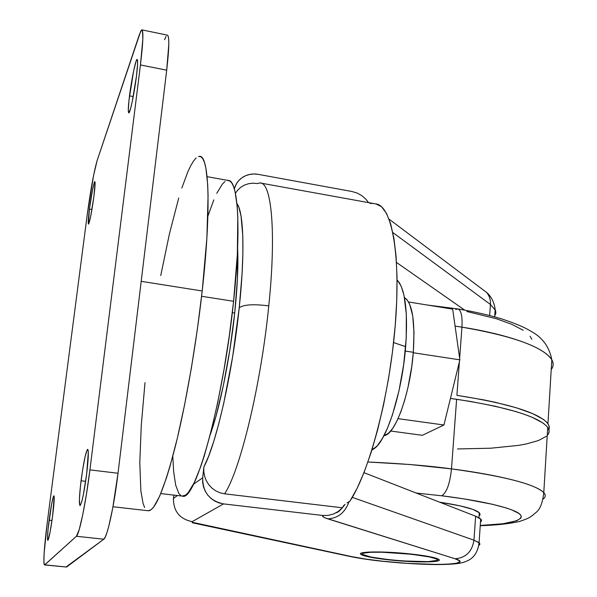 <?xml version="1.0" encoding="UTF-8"?>
<svg xmlns="http://www.w3.org/2000/svg" width="597" height="597" viewBox="0 0 597 597"><rect width="100%" height="100%" fill="white"/><g stroke="black" fill="none" stroke-linecap="round" stroke-linejoin="round"><path stroke-width="0.9" d="M413.311 352.29L405.259 351.066L413.311 352.29C415.243 320.985 412.288 302.769 404.46 297.649L406.751 299.366L409.646 304.119L412.721 315.925L413.997 332.477L413.311 352.29C410.326 393.333 394.998 435.526 384.005 435.541L388.289 433.429L392.498 428.691L396.744 421.415L400.863 411.84L404.669 400.333L407.997 387.371L411.766 366.401L413.311 352.29M397.759 280.694L401.288 286.456L404.02 295.433L406.326 314.261L406.229 338.029L403.699 364.454L398.953 390.901L392.49 414.714L387.557 427.974L382.378 438.504L377.177 445.929L371.834 450.19L375.371 447.765C387.893 437.4 402.326 390.453 405.654 346.663L393.58 342.566L405.654 346.663C407.878 314.626 405.714 293.224 399.162 282.463L397.065 280.03M480.488 522.114L481.525 520.845L481.152 519.457L475.645 516.218L473.973 540.173L479.063 542.643L479.906 544.322L478.854 545.434L479.921 544.277L479.503 543.061L473.973 540.173C472.078 551.725 465.757 557.919 455.018 558.747C476.212 565.068 427.318 566.329 382.677 561.232L365.536 559.053L351.775 556.62L192.495 522.33L192.144 521.666L223.532 503.898L219.032 502.92L214.801 501.077L210.995 498.435L207.763 495.107L205.234 491.219L203.51 486.921L202.652 482.376L202.696 477.772L193.435 484.279L202.696 477.772L203.868 467.011L202.696 477.772C202.592 492.115 209.532 500.823 223.532 503.898L322.514 515.442L223.532 503.898L192.144 521.666C179.555 518.95 173.331 511.166 173.473 498.308L173.831 495.107L173.473 498.308C173.331 511.166 179.555 518.95 192.144 521.666C191.57 522.062 192.622 522.554 195.309 523.144L192.51 522.815M244.434 185.107L240.792 187.271L244.434 185.107L248.516 183.719L252.844 183.197L257.3 183.555L259.941 182.943C271.568 181.831 276.411 232.36 268.769 305.895C253.538 303.918 243.688 304.552 239.225 307.783L242.083 273.538L242.882 253.322L242.792 235.919L241.046 216.092L238.904 207.472L236.934 203.614C243.695 211.734 245.083 253.315 239.225 307.783C243.688 304.552 253.538 303.918 268.769 305.895C276.374 232.726 271.62 182.249 260.098 182.951M240.792 187.271L237.696 190.144L235.434 193.309L237.696 190.144L240.792 187.271M388.453 559.822L417.736 561.867L429.594 561.859L437.146 561.135L438.892 560.516L439.153 559.762L435.153 557.949L425.601 555.956L411.915 554.106C426.87 555.837 435.825 557.598 438.773 559.382C443.892 562.605 414.378 562.762 388.453 559.822C373.446 558.128 364.312 556.352 361.043 554.501C355.461 551.344 384.99 551.016 411.915 554.106L381.214 551.979L369.192 552.046L362.066 552.874L360.685 553.538L360.819 554.322L365.476 556.15L388.453 559.822M547.24 435.414C549.561 432.952 549.725 430.28 547.725 427.4C538.949 416.743 508.584 407.37 456.623 399.281L451.489 468.891C449.899 483.742 446.66 492.704 441.773 495.794L416.213 493.047L441.773 495.794C446.66 492.704 449.899 483.742 451.489 468.891C429.855 465.861 401.997 463.563 367.931 461.996L409.923 464.511L451.489 468.891L456.623 399.281L450.444 398.423L470.287 401.408L495.286 406.251L516.286 411.684L525.009 414.534L532.449 417.43L543.27 423.213L546.606 426.042L548.546 428.795L549.121 431.444L548.344 433.959M456.914 395.341L459.384 361.812L456.914 395.341C508.838 403.475 539.188 412.93 547.949 423.706L549.277 426.78L548.889 429.698L549.337 427.803L548.77 425.124L546.83 422.34L543.501 419.475L532.688 413.631L516.532 407.833L495.555 402.363L483.503 399.833L456.914 395.341M459.645 358.282L461.944 327.163L455.078 326.119L461.944 327.163C462.511 316.201 461.13 310.119 457.809 308.925C461.13 310.119 462.511 316.201 461.944 327.163C494.532 332.119 542.098 344.006 551.815 359.76C553.762 363.133 553.568 366.394 551.225 369.536C553.561 366.491 553.762 363.237 551.815 359.76C543.263 346.939 513.301 336.074 461.944 327.163L459.645 358.282M112.975 506.741L148.369 510.763C155.25 510.525 164.205 489.189 175.242 446.757C185.749 404.811 196.144 345.118 202.204 290.97L141.198 281.336L202.204 290.97L197.331 329.529L191.324 368.304L184.51 405.244L177.264 438.474L169.958 466.444L166.391 478.085L159.653 496.197L153.653 507.092L150.996 509.823L147.996 510.719M160.772 493.57L182.57 496.129C195.48 501.876 223.308 401.475 233.591 301.291L201.599 296.276L233.591 301.291L229.382 335.238L224.047 369.342L217.86 401.871L211.137 431.206L204.234 456.004L200.816 466.376L194.249 482.63L188.264 492.57L185.563 495.137L182.152 496.077M234.718 313.029L232.308 312.656L234.718 313.029C237.472 286.582 238.442 264.986 237.621 248.248L237.427 279.015L234.718 313.029C229.987 358.163 219.786 408.326 210.368 434.22L215.913 416.519L223.353 385.602L229.852 349.857L234.718 313.029M89.438 209.084C91.632 193.383 93.423 184.227 94.811 181.63C95.378 182.092 95.072 187.055 93.893 196.503L95.072 182.428L94.639 181.772L94.251 182.667L92.572 189.645L89.438 209.084L88.371 223.965L89.005 223.218L90.684 216.375L93.893 196.503C91.669 212.42 89.871 221.614 88.505 224.084C87.938 223.532 88.252 218.532 89.438 209.084L91.945 209.517L89.438 209.084M49.111 520.174C51.103 505.637 52.693 497.502 53.887 495.779C54.573 496.771 54.155 503.458 52.626 515.838L54.178 496.652L54.006 495.853L53.305 496.816L51.626 504.047L48.156 528.412L47.499 537.591L47.961 540.3L50.044 532.375L52.626 515.838C50.603 530.569 49.006 538.748 47.827 540.382C47.148 539.24 47.581 532.502 49.111 520.174L51.991 520.487L49.111 520.174M81.058 480.794C83.58 462.182 85.781 451.705 87.662 449.362C88.789 450.496 88.46 458.668 86.669 473.884L88.311 452.145L88.132 450.242L87.789 449.407L87.296 449.638L85.147 456.421L82.587 470.055L80.438 486.077L79.401 499.331L79.834 505.413L80.304 505.375L81.632 502.077L83.319 494.928L86.669 473.884C84.102 492.809 81.886 503.361 80.035 505.532C78.916 504.181 79.252 495.935 81.058 480.794L85.655 481.331L81.058 480.794M129.504 95.863C131.504 79.543 135.728 59.163 137.109 59.409C137.967 59.797 137.75 65.409 136.444 76.252L137.594 63.991L137.467 59.931L137.138 59.409L136.026 61.439L133.579 71.17L128.967 100.468L128.295 110.52L128.713 112.878L130.512 108.863L132.235 101.647L136.444 76.252C134.4 92.96 130.124 113.355 128.81 112.893C127.952 112.393 128.183 106.714 129.504 95.863L133.25 96.587L129.504 95.863M375.916 203.92L381.528 206.704L386.498 213.383L390.677 223.942L393.908 238.27L396.057 256.091L397.027 277.001L396.751 300.448L395.214 325.753L392.438 352.155L388.505 378.819L383.543 404.908L377.722 429.594L371.222 452.145L364.26 471.921L357.066 488.421L349.842 501.279C369.17 472.428 389.423 396.363 395.214 325.753C401.109 255.038 391.781 205.517 375.916 203.92L373.379 203.547L375.916 203.92M347.014 502.89L349.842 501.279L347.014 502.89M343.2 506.196L344.775 504.547L342.35 507.793L343.2 506.196M481.481 520.994L481.189 519.509L479.242 517.912L475.645 516.218L363.969 472.675L475.645 516.218L473.973 540.173C472.078 551.725 465.757 557.919 455.018 558.747L327.828 518.86C338.021 518.3 345.088 512.577 349.044 501.696C345.088 512.577 338.021 518.3 327.828 518.86C323.88 517.614 322.104 516.472 322.514 515.442L328.044 515.412L333.387 514.062L338.238 511.48L342.35 507.793L224.591 493.823L220.047 492.801L215.763 490.876L211.965 488.137L208.749 484.689L206.278 480.689L204.607 476.309L203.801 471.69L203.868 467.011C216.293 444.131 232.531 372.729 239.225 307.783L232.643 356.745L223.711 403.4L218.748 423.9L213.681 441.631L208.666 456.115L203.868 467.011L203.801 471.69L204.607 476.309L206.278 480.689L208.749 484.689L211.965 488.137L215.763 490.876L220.047 492.801L224.591 493.823C240.158 470.667 261.023 384.729 268.769 305.895C261.023 384.729 240.158 470.667 224.591 493.823L342.35 507.793L338.238 511.48L333.387 514.062L328.044 515.412L322.514 515.442L323.529 517.069L325.29 517.95L455.018 558.747L459.489 560.799L459.832 561.702L456.817 563.172L449.235 564.105L437.81 564.456L407.438 563.381L382.677 561.232C370.133 559.859 359.834 558.322 351.775 556.62L192.309 522.763M44.559 564.956L66.573 567.046L44.782 564.844L66.573 567.046L103.796 539.203L76.423 536.27L44.559 564.956C43.148 562.396 44.051 548.225 47.267 522.45L87.102 215.696C90.58 190.055 93.916 171.705 97.102 160.66L139.407 34.507L141.81 29.857C143.616 30.537 143.161 42.23 140.444 64.939L89.916 469.884L118.019 473.257L89.916 469.884C85.916 502.405 79.326 534.464 76.423 536.27L103.796 539.203C107.229 537.464 114.191 505.629 118.019 473.257L166.697 70.185C169.287 47.573 169.488 35.887 167.302 35.126L142.071 29.91M140.444 64.939L166.697 70.185L140.444 64.939L89.916 469.884L86.535 493.667L82.752 514.763L79.192 529.711L76.423 536.27L44.782 564.844L44.215 564.561L43.909 562.508L44.096 553.553L47.267 522.45L87.102 215.696L93.58 175.451L97.102 160.66L140.743 31.141L141.795 29.857L142.519 30.753L142.84 39.021L140.444 64.939M167.287 35.133L168.175 36.059L168.697 39.156L168.809 44.342L166.697 70.185L118.019 473.257L112.743 507.972L108.788 526.241L106.923 532.718L105.236 537.084L103.796 539.203L66.028 566.993M164.556 39.678L166.063 36.365M180.839 495.562L178.854 493.51L175.697 485.189L173.66 471.779L172.794 456.235M207.898 216.099L213.823 199.846M216.756 193.324L222.368 184.1L224.987 181.555M227.442 180.473L229.711 180.921L231.763 182.936L233.561 186.54L235.091 191.749L237.233 206.898L237.8 216.756L237.345 254.412L233.591 301.291C241.479 228.8 238.136 179.107 228.002 180.443L207.084 176.667M144.631 507.517L143.079 503.465L140.877 490.965L139.795 462.697L141.258 425.609L144.996 382.632M160.742 275.553L169.496 233.531L178.742 197.98M181.824 188.07L187.854 171.832L190.741 165.705L193.51 161.041L196.122 157.929M198.562 156.451L200.779 156.683L202.764 158.675L204.472 162.466L205.883 168.078L207.704 184.727L208.077 195.674L206.883 237.919L202.204 290.97C211.442 209.383 209.159 154.474 199.376 156.332M173.473 498.308L177.436 495.525L173.473 498.308L173.369 499.517M368.565 202.629L366.088 199.42L361.991 195.771L357.26 193.092L352.103 191.525L258.27 174.361L253.919 173.988L249.643 174.443L245.606 175.712L241.957 177.757L238.845 180.495L236.39 183.824L234.33 188.824C235.793 183.51 238.904 179.458 243.651 176.682C248.121 174.227 252.994 173.458 258.27 174.361L352.103 191.525L357.26 193.092L361.991 195.771L366.088 199.42L368.565 202.629M464.675 310.104L396.498 262.441L464.675 310.104M489.667 315.5L490.435 304.47L392.833 232.546L490.435 304.47L489.667 315.5M494.741 315.865L495.846 313.246L495.577 310.492L490.435 304.47L495.547 310.41L495.868 313.097L494.741 315.865M473.973 540.173L352.267 497.368L473.973 540.173M466.869 311.507L496.45 318.753L511.883 324.358L523.196 330.283M530.069 336.26L531.793 339.193M455.705 309.53L457.809 308.925M546.27 436.332L538.442 440.549L526.166 443.989L518.539 445.384L490.771 448.213L457.474 448.951M451.489 468.891C504.032 476.167 534.793 484.07 543.785 492.6C545.859 494.928 545.703 497.047 543.322 498.958C545.71 496.98 545.867 494.861 543.785 492.6C533.554 482.145 484.824 473.055 451.489 468.891M441.773 495.794C466.339 498.808 499.196 504.278 514.853 511.181C530.89 518.114 514.89 524.442 480.257 525.457L502.846 523.763L516.674 520.785L520.868 518.136L521.315 516.636L520.621 515.039L518.763 513.36L511.554 509.801L506.226 507.957L492.294 504.249L464.197 498.928L441.773 495.794M439.571 502.159L460.242 505.905L473.011 509.45L479.421 512.845L479.981 514.883L479.063 515.875L480.122 514.375L479.279 512.711C475.122 509.114 461.891 505.599 439.571 502.159M482.04 289.008L486.518 292.366C489.391 295.679 490.697 299.709 490.435 304.47C490.697 299.716 489.391 295.687 486.525 292.381L482.04 289.008M370.013 203.495L371.401 203.405M372.319 203.45L373.379 203.547M193.212 522.965L348.932 556.247M363.879 553.076L363.931 552.501L363.879 553.076C372.461 549.956 433.235 555.128 436.922 559.277L437.213 560.202L435.385 560.941C424.825 563.755 367.349 558.77 362.894 554.628L362.498 553.777L363.879 553.076L362.558 553.703L362.678 554.449L371.192 557.113L388.983 559.695L403.176 560.956L428.198 561.635L437.034 560.352L437.28 559.635L436.071 558.807L429.497 556.956L411.326 554.247L382.125 552.225L370.677 552.285L363.879 553.076M422.333 435.317L443.944 424.997L459.869 359.842L452.668 309.142L459.869 359.842L443.944 424.997L422.333 435.317L390.692 431.034L422.333 435.317M398.05 418.654L443.944 424.997L398.05 418.654M413.273 352.752L459.869 359.842L413.273 352.752M408.602 301.985L452.668 309.142L408.602 301.985M372.155 449.16L375.371 447.765M349.767 556.434C359.051 558.337 369.856 559.949 382.199 561.27C401.445 563.24 419.482 564.344 436.31 564.583C457.906 564.426 462.571 562.993 467.309 560.867C474.108 557.822 478.025 551.747 479.063 542.643L480.704 518.965M427.459 305.045L457.698 308.91M259.941 182.943L374.304 203.667M494.674 316.835L495.174 309.552C493.749 298.284 487.801 293.56 486.525 292.381L389.072 219.144M457.951 308.955C474.078 311.671 488.727 315 501.89 318.955C521.271 325.447 527.032 328.887 531.912 331.828C542.755 337.857 549.389 347.17 551.815 359.76L547.949 423.706M480.234 525.726C496.697 525.181 509.883 523.718 519.786 521.36C530.92 517.659 529.927 516.972 532.994 515.136C535.211 512.002 541.434 512.405 543.785 492.6L547.725 427.4M478.936 517.733L479.279 512.711M361.155 553.203L361.043 554.501M334.201 513.726C337.156 511.442 337.036 514.98 345.036 504.331M397.072 280.68L399.162 282.463M436.974 558.523L436.922 559.277"/></g></svg>
